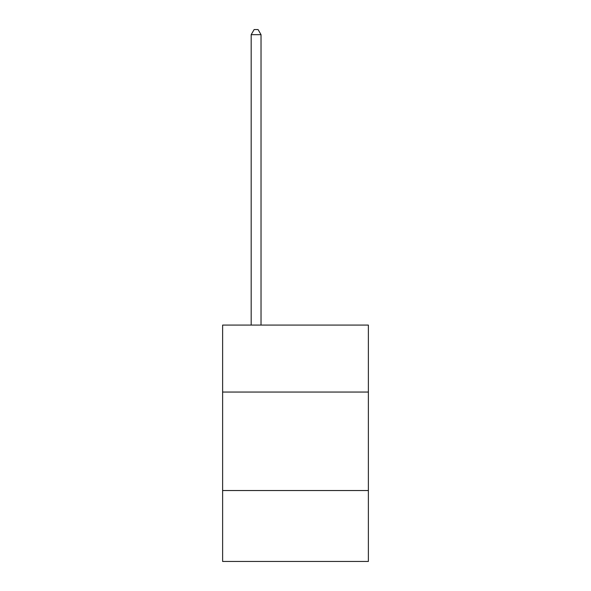 <?xml version="1.0" encoding="UTF-8"?>
<svg xmlns="http://www.w3.org/2000/svg" width="591" height="591" viewBox="0 0 591 591"><rect width="100%" height="100%" fill="white"/><g stroke="black" fill="none" stroke-linecap="round" stroke-linejoin="round"><path stroke-width="0.89" d="M222.622 392.055L368.378 392.055L368.378 325.087L222.622 325.087L222.622 561.45L368.378 561.45L368.378 490.537L222.622 490.537M368.378 490.537L368.378 392.055M261.03 325.087L261.03 34.67L251.182 34.67L251.182 325.087M251.182 34.67L254.137 29.55L258.075 29.55L261.03 34.67"/></g></svg>
